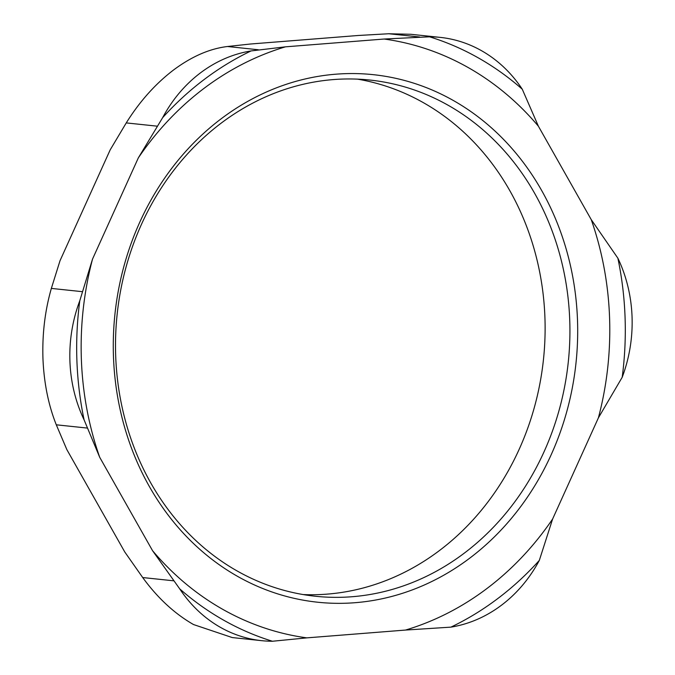 <?xml version="1.0" encoding="UTF-8"?>
<svg xmlns="http://www.w3.org/2000/svg" width="675" height="675" viewBox="0 0 675 675"><rect width="100%" height="100%" fill="white"/><g stroke="black" fill="none" stroke-linecap="round" stroke-linejoin="round"><path stroke-width="1.01" d="M541.62 190.426A265.233 231.812 96 0 0 139.767 222.218A265.233 231.812 96 0 0 355.033 602.708A265.233 231.812 96 0 0 541.62 190.426M534.642 193.32A259.529 226.825 -84 0 1 534.862 470.273A259.529 226.825 -84 0 1 315.52 596.261A259.529 226.825 -84 0 1 117.138 314.39A259.529 226.825 -84 0 1 369.908 80.055A259.529 226.825 -84 0 1 534.642 193.32M303.159 594.565A259.529 226.825 96 0 0 513.312 461.472A259.529 226.825 96 0 0 509.836 190.704A259.529 226.825 96 0 0 357.463 79.135M152.558 550.69L99.697 457.27L84.097 419.867A313.327 273.848 -84 0 1 79.785 300.755L92.526 259.082L138.341 157.857L162.658 117.644A136.898 119.644 -84 0 1 251.066 50.929L285.449 46.837L384.109 39.032L429.545 36.813A136.898 119.644 -84 0 1 440.227 37.387A136.898 119.644 -84 0 1 522.264 89.201L538.388 126.208L591.241 219.628L617.878 258.188A136.898 119.644 -84 0 1 622.19 377.3L598.413 417.817L552.606 519.041L539.317 560.41A136.898 119.644 -84 0 1 450.908 627.134L405.498 630.062L306.838 637.867L272.43 641.25A136.898 119.644 -84 0 1 261.74 640.676A136.898 119.644 -84 0 1 179.71 588.862L152.558 550.69A301.919 263.874 96 0 0 306.838 637.867M405.498 630.062A301.919 263.874 96 0 0 552.606 519.041M598.413 417.817A301.919 263.874 96 0 0 591.241 219.628M538.388 126.208A301.919 263.874 96 0 0 384.109 39.032M285.449 46.837A301.919 263.874 96 0 0 138.341 157.857M92.526 259.082A301.919 263.874 96 0 0 99.697 457.27M440.227 37.387L410.771 34.282L388.808 33.75L358.501 35.463L250.408 44.018L227.492 46.508C209.647 48.651 191.632 56.506 173.45 70.065C155.368 83.869 139.632 101.486 126.25 122.909L110.202 149.825L60.016 260.719L51.351 288.411C44.98 310.643 42.179 333.982 42.947 358.425C43.942 382.835 48.389 404.966 56.287 424.803L66.85 449.609L124.757 551.956L142.703 577.547C157.604 597.999 174.538 613.659 193.514 624.544L232.284 637.571L261.74 640.676M617.878 258.188A313.327 273.848 -84 0 1 622.19 377.3M429.545 36.813A313.327 273.848 -84 0 1 522.264 89.201M539.317 560.41A313.327 273.848 -84 0 1 450.908 627.134M162.658 117.644A313.327 273.848 -84 0 1 251.066 50.929M272.43 641.25A313.327 273.848 -84 0 1 179.71 588.862M84.097 419.867A136.898 119.644 -84 0 1 79.785 300.755M126.25 122.909L157.081 126.158M258.323 49.756L227.492 46.508M82.181 291.659L51.351 288.411M388.808 33.75L419.639 36.998M173.534 580.795L142.703 577.547M56.287 424.803L87.117 428.051"/></g></svg>
